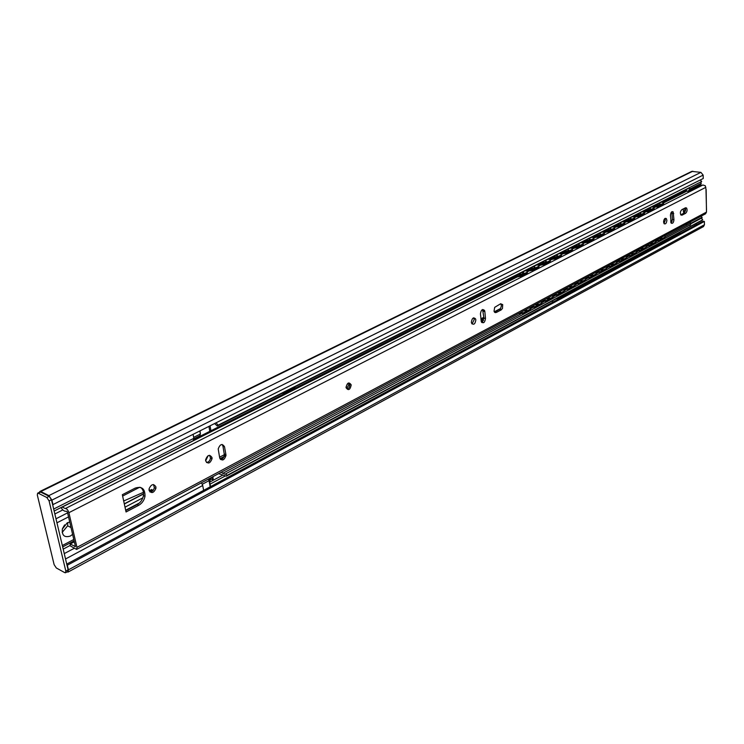 <?xml version="1.0" encoding="UTF-8"?>
<svg xmlns="http://www.w3.org/2000/svg" width="744" height="744" viewBox="0 0 744 744"><rect width="100%" height="100%" fill="white"/><g stroke="black" fill="none" stroke-linecap="round" stroke-linejoin="round"><path stroke-width="1.12" d="M697.119 224.437L695.807 224.214M52.657 504.748L703.238 178.513L703.145 175.11L700.913 172.366L691.771 171.39M68.123 572.034L703.48 226.595L704.447 224.753L704.363 221.442L703.08 221.228L66.755 564.119M67.053 571.922L68.067 572.062L68.439 569.83L67.341 565.217L704.363 221.442M53.038 504.944L51.894 500.126L48.899 495.597L40.79 491.579L39.888 491.477L39.348 492.333M693.715 224.855L697.844 222.633M694.394 224.493L694.403 224.967M143.583 493.951L124.332 503.995M151.823 489.468L149.237 490.826M143.583 493.765L124.295 503.837M130.87 497.838L135.166 495.95M210.766 478.95L213.221 479.871L212.923 476.662M210.757 478.959L212.756 479.806L212.235 477.025M209.51 481.796L211.408 477.471M209.278 480.094L210.133 478.15M208.153 455.663L205.66 460.88C208.013 464.303 210.143 463.559 212.049 458.667L212.003 457.569C209.687 454.147 207.557 454.863 205.614 459.736L205.66 460.88M38.297 493.253L37.628 493.179L37.312 495.02L54.126 564.64L56.312 567.97L64.775 572.648L65.528 572.75L65.807 571.076L49.085 500.907L46.835 497.504L38.297 493.253L40.678 492.091L49.216 496.322L51.466 499.717L68.104 569.83L67.825 571.504L65.574 572.731M39.953 492.035L40.678 492.091M54.851 513.974L62.859 509.91M63.194 549.128L70.066 545.491M152.52 490.994L149.897 490.473M149.042 489.85L152.948 490.584M143.471 492.305L123.69 500.991M152.613 490.054L151.599 490.584M62.496 528.593L64.607 524.901M62.17 532.406L67.648 525.831L67.788 522.567M69.731 522.046L67.248 522.818L62.366 529.031C61.817 535.503 64.477 537.838 70.345 536.052L72.596 534.369M203.633 490.361L202.712 485.497L65.528 558.976M53.68 509.045L193.84 438.328L193.142 434.608M139.444 502.963L125.662 510.217M122.63 496.062L139.695 487.236M193.84 438.328L193.208 440.69L54.145 511.016M201.475 482.772L202.712 485.497M125.011 507.185L142.848 497.838M556.493 298.632L558.028 299.386M553.257 301.962L551.843 301.125M678.658 232.946L680.146 233.588M558 298.976L680.128 233.207M221.089 472.301L225.293 474.3L225.86 473.742L227.106 475.37L226.269 476.179L218.578 473.64M209.817 431.325L208.962 426.656M216.272 422.992L218.076 425.187L217.267 426.024L214.821 423.717M210.106 426.089L210.952 430.757M225.86 473.742L690.702 224.576M701.434 216.002L701.825 218.792L702.717 219.759L701.731 220.54L226.39 476.113M227.106 475.37L702.717 219.759M480.903 318.804L483.833 317.269M494.276 311.81L500.666 308.472M683.327 208.915L683.42 211.733L683.68 212.505L684.452 212.412M480.996 319.79L483.926 318.255M494.937 312.489L495.439 312.229M700.216 180.029L701.694 181.471L700.839 182.178L701.201 183.312L689.837 189.06L689.344 187.702M283.12 393.716L290.253 389.949M218.076 425.187L701.694 181.471M217.267 426.024L689.483 187.934M282.99 392.888L283.204 394.255M291.546 390.042L291.434 389.354M285.687 391.53L286.542 391.818L294.903 387.605L294.801 386.936M290.969 390.33L290.272 390.098M286.44 391.149L286.542 391.818M655.715 242.005L655.418 242.916L650.033 245.799L645.625 245.771M654.246 207.827L654.078 208.729L648.638 211.491L644.388 212.031M643.802 211.938L642.37 211.696M643.262 211.24L648.545 210.729L653.995 207.976L654.171 207.232L651.744 206.962M656.022 240.228L659.528 240.005L659.5 240.731L655.129 240.703M659.5 240.731L664.801 237.894L665.052 236.22L664.271 235.829M665.09 237.001L664.801 237.894M646.527 245.297L650.061 245.074L655.445 242.191L655.669 241.214L654.906 240.823M651.837 242.46L652.562 243.111L651.437 243.716L649.614 243.651M659.528 240.005L664.829 237.169M661.258 237.438L661.974 238.08L660.877 238.666L659.063 238.61M651.856 242.916L651.939 243.446M661.276 237.885L661.36 238.406M651.976 206.851L653.288 207.065M652.869 206.395L658.124 205.883L663.481 203.177L663.667 202.452L661.221 202.191M659.007 204.842L659.975 204.516M649.475 209.668L650.461 209.324M663.732 203.019L663.564 203.93L663.481 203.177M658.124 205.883L658.207 206.646L654.367 207.241M658.207 206.646L663.564 203.93M642.277 211.826L644.537 212.087L644.351 212.849L638.817 215.648L638.91 216.42L634.651 216.988M636.539 252.263L636.213 253.202L630.652 256.178L626.178 256.15M634.818 217.657L634.651 218.578L629.024 221.424L625.267 222.056L622.691 221.619M623.584 221.163L628.931 220.652L634.558 217.806L634.734 217.016L632.893 216.792M636.883 250.44L640.445 250.217L640.426 250.951L635.981 250.923M640.426 250.951L645.894 248.022L646.136 246.273L645.392 245.901M646.201 247.092L645.894 248.022M627.08 255.676L630.67 255.443L636.232 252.476L636.446 251.426L635.72 251.063M632.567 252.746L633.274 253.425L630.261 253.974M640.445 250.217L645.913 247.296M642.277 247.566L642.993 248.226L641.849 248.84L640.017 248.766M632.558 253.211L632.651 253.751M642.286 248.022L642.379 248.552M632.605 216.616L634.241 216.895M634.437 216.932L635.013 217.034M633.507 216.16L638.817 215.648M639.766 214.57L640.77 214.226M629.926 219.545L630.949 219.192M644.611 212.7L644.444 213.612L644.351 212.849M638.91 216.42L644.444 213.612M623.332 221.833L622.449 221.731M616.73 262.846L616.376 263.822L610.638 266.901L606.1 266.863M614.749 227.804L614.581 228.743L608.778 231.682L604.956 232.323L602.361 231.858M603.263 231.412L608.676 230.9L614.488 227.962L614.665 227.125L612.303 226.846M617.12 260.986L620.747 260.753L620.729 261.497L616.218 261.469M620.729 261.497L626.374 258.475L626.606 256.652L625.899 256.299M626.708 257.508L626.374 258.475M606.992 266.389L610.657 266.157L616.395 263.088L616.609 261.972L615.92 261.628M612.665 263.367L613.354 264.064L612.163 264.706L610.285 264.632M620.747 260.753L626.392 257.74M622.691 258.01L623.398 258.698L622.216 259.331L620.356 259.256M612.647 263.85L612.74 264.39M622.682 258.493L622.774 259.033M612.61 226.697L614.442 227.06M613.586 226.948L612.377 226.818M613.502 226.241L618.887 225.739L624.607 222.847L624.783 222.028L622.403 221.758M619.901 224.614L620.952 224.242M609.736 229.757L610.805 229.375M624.867 222.689L624.7 223.619L624.607 222.847M618.887 225.739L618.98 226.511L615.028 227.134M618.98 226.511L624.7 223.619M604.788 232.314L604.007 232.202M603.654 232.156L602.138 231.979M596.279 273.773L595.888 274.796L589.964 277.977L585.351 277.94M594.019 238.294L593.851 239.252L587.844 242.293L583.966 242.935L581.362 242.451M582.254 242.005L587.741 241.493L593.749 238.461L593.926 237.569L591.601 237.29M596.707 271.876L600.399 271.644L600.38 272.388L595.814 272.36M600.38 272.388L606.221 269.263L606.444 267.366L605.783 267.031M606.583 268.259L606.221 269.263M586.253 277.456L589.973 277.224L595.907 274.043L596.111 272.853L595.47 272.537M592.103 274.331L592.782 275.057L591.554 275.717L589.648 275.643M600.399 271.644L606.23 268.519M602.463 268.807L603.151 269.514L601.942 270.165L600.055 270.091M592.066 274.834L592.168 275.392M602.435 269.3L602.538 269.849M591.945 237.113L594.372 237.569L591.796 237.234M592.847 236.657L598.297 236.155L604.202 233.17L604.379 232.305L602.036 232.026M599.376 234.992L600.12 234.434M588.867 240.303L590.606 239.587L589.62 239.717M604.472 233.012L604.305 233.951L604.202 233.17M598.297 236.155L598.399 236.945L594.372 237.569M598.399 236.945L604.305 233.951M583.789 242.925L581.138 242.563M575.14 285.064L574.721 286.133L568.583 289.416L563.906 289.379M572.592 249.156L572.415 250.105L566.203 253.258L562.259 253.909L559.646 253.397M560.539 252.951L566.091 252.448L572.303 249.305L572.48 248.357L570.202 248.078M575.614 283.129L579.371 282.887L579.362 283.65L574.721 283.613M579.362 283.65L585.389 280.423L585.602 278.433L584.998 278.126M585.798 279.372L585.389 280.423M564.808 288.904L568.593 288.653L574.731 285.38L574.926 284.106L574.34 283.808M570.862 285.668L571.522 286.421L568.323 287.026M579.371 282.887L585.407 279.66M581.566 279.958L582.245 280.693L579.074 281.288M570.806 286.189L570.908 286.747M581.529 280.469L581.631 281.018M570.592 247.882L573.029 248.366L570.369 247.994M571.485 247.427L577.009 246.924L583.119 243.837L583.287 242.916L580.99 242.637M578.162 245.715L579.92 244.99L578.934 245.102M567.3 251.212L569.076 250.468L568.072 250.561M583.389 243.669L583.222 244.627L583.119 243.837M577.009 246.924L577.121 247.724L573.029 248.366M577.121 247.724L583.222 244.627M562.083 253.899L559.423 253.509M553.285 296.744L552.829 297.86L546.487 301.255L541.734 301.208M550.439 260.344L550.244 261.339L543.817 264.594L539.8 265.264L537.177 264.724M538.07 264.278L543.697 263.776L550.123 260.53L550.29 259.517L548.077 259.238M553.806 294.764L557.628 294.522L557.628 295.284L552.913 295.247M557.628 295.284L563.868 291.946L564.064 289.872L563.506 289.593M564.305 290.858L563.868 291.946M542.627 300.734L546.487 300.483L552.829 297.089L552.494 295.47M548.886 297.395L549.537 298.167L548.216 298.874L546.263 298.79M557.628 294.522L563.868 291.183M559.962 291.481L560.623 292.243L559.33 292.941L557.386 292.857M548.812 297.935L548.933 298.502M559.906 292.011L560.009 292.578M548.505 259.014L550.951 259.526L548.291 259.126M549.398 258.568L554.996 258.066L561.311 254.867L561.478 253.89L559.237 253.611M556.224 256.801L557.405 256.373M544.98 262.493L546.189 262.046M561.599 254.699L561.422 255.676L561.311 254.867M554.996 258.066L555.108 258.875L550.951 259.526M555.108 258.875L561.422 255.676M539.633 265.245L536.973 264.836M510.849 279.27L510.784 278.423L511.481 278.944M530.667 308.816L530.174 309.988L523.609 313.503L518.782 313.457M527.533 271.923L527.291 272.964L520.642 276.34L516.559 277.019L513.918 276.452M514.811 276.005L520.512 275.512L527.171 272.146L527.338 271.076L525.171 270.779M531.253 306.807L535.141 306.556L535.15 307.328L530.36 307.281M535.15 307.328L541.595 303.877L541.288 301.45M542.069 302.734L541.595 303.877M519.675 312.982L523.609 312.722L530.174 309.216L529.886 307.532M526.157 309.523L526.789 310.332L523.441 310.973M535.141 306.556L541.595 303.096M537.624 303.403L538.265 304.194L536.917 304.919L534.955 304.826M526.064 310.081L526.185 310.657M537.54 303.952L537.652 304.529M511.788 277.531L511.454 278.572M525.655 270.537L528.11 271.076L525.45 270.639M510.998 277.931L510.784 278.423M526.547 270.091L532.211 269.598L538.749 266.287L538.916 265.245L536.722 264.957M533.522 268.277L534.759 267.821M521.888 274.164L523.144 273.699M539.084 266.082L538.87 267.105L538.749 266.287M532.211 269.598L532.332 270.416L528.11 271.076M532.332 270.416L538.87 267.105M516.383 277.001L513.723 276.554M688.516 191.264L699.769 185.563L701.201 183.312M682.081 191.673L682.118 192.752M689.855 225.506L690.878 223.805L690.181 222M685.959 224.26L687.224 224.976M685.615 189.887L687.856 191.506L689.837 189.06M683.903 191.85L683.866 190.771M683.476 212.133L684.75 212.449M62.012 507.036L65.351 508.552C66.783 508.561 67.964 509.938 68.894 512.69L76.967 547.342L76.604 549.407L70.15 545.836L70.169 544.013L75.442 546.542L67.369 511.919L66.272 511.184C64.877 511.639 63.221 510.616 61.296 508.133L61.138 507.473M65.435 508.524L702.922 184.986L705.303 185.777L705.898 188.837M700.383 185.144L702.327 185.293M193.914 439.36L515.611 276.861L193.914 439.36M522.781 273.243L523.795 272.732L522.781 273.243M663.174 202.322L686.173 190.706L663.164 202.322M663.992 223.544L665.359 220.019L664.941 218.485M472.031 323.928L474.254 319.52L473.584 317.837M206.488 462.508C208.683 462.201 210.013 460.703 210.478 458.025L209.594 455.291M680.741 214.793L684.099 213.044L685.196 207.939M671.069 222.949L672.418 219.461L671.786 211.798M494.537 312.164L500.405 308.825L501.437 305.849L500.786 303.701M481.731 322.468L483.916 318.107L482.605 309.513M220.503 459.494C222.689 459.15 223.99 457.634 224.4 454.956L222.93 446.112L222.084 444.447M346.713 388.34L348.936 384.797L348.322 383.532M149.925 491.951C152.213 491.803 153.683 490.38 154.352 487.673L153.497 484.558M125.745 510.589L137.184 504.571C140.542 502.609 142.634 499.624 143.443 495.588C143.927 491.877 142.96 489.152 140.542 487.413M76.967 547.342L706.484 212.096L706.14 189.395M475.834 319.929L475.602 318.934C473.463 316.953 472.049 318.06 471.371 322.254L471.594 323.222C473.733 325.23 475.146 324.133 475.834 319.929M682.043 215.165L685.615 213.296C687.196 211.687 687.503 209.91 686.535 207.967L685.438 207.818L681.857 209.678C680.276 211.268 679.96 213.044 680.918 215.007L682.043 215.165L680.881 214.97M673.943 219.722L673.134 211.845C671.655 211.25 670.753 212.403 670.437 215.295L671.228 223.154C672.716 223.767 673.618 222.623 673.943 219.722L672.418 219.461M496.341 312.452L501.121 309.95L502.451 308.472L502.702 304.603L500.582 303.794L494.676 307.356L494.035 311.234L496.341 312.452L494.76 312.062M483.005 310.146L484.595 310.536L484.846 311.597L485.488 318.497L483.916 318.107M484.595 310.536C482.475 308.648 481.089 309.764 480.438 313.894L481.331 321.817C483.442 323.742 484.828 322.636 485.488 318.497M224.4 454.956L225.971 455.579L219.954 458.713L225.971 455.551C224.139 460.517 222.047 461.28 219.694 457.867L218.206 448.93C220.094 444.029 222.196 443.294 224.511 446.735L225.916 454.612L224.344 453.98M225.971 455.579L225.916 454.612M666.884 220.28L666.317 218.559C664.811 217.927 663.89 219.08 663.574 222.01L664.132 223.73C665.638 224.363 666.559 223.219 666.884 220.28M155.887 486.846C153.58 483.414 151.311 484.065 149.088 488.799L149.116 490.38C151.46 493.802 153.729 493.133 155.915 488.371L155.887 486.846M138.737 505.297L126.043 511.984L122.342 494.723L135.129 488.129C141.825 486.027 145.117 488.752 144.996 496.304C144.187 500.34 142.095 503.335 138.737 505.297L137.184 504.571M706.484 212.096L705.591 213.779L76.651 549.379M209.957 484.195L224.716 476.272M68.439 569.83L704.447 224.753M40.79 491.579L692.831 171.213M48.899 495.597L700.913 172.366M51.894 500.126L703.145 175.11M209.585 482.196L222.735 475.156M210.533 486.641L209.269 480.494M210.189 486.827L208.72 478.904M195.393 438.039L195.495 438.56M193.663 437.379L200.378 434.003L200.099 431.111M193.905 438.793L199.894 435.761L200.378 434.003L199.857 431.232M208.422 479.062L209.045 480.652L202.331 484.242M195.151 438.16L195.254 438.681M68.104 569.83L65.807 571.076M51.466 499.717L49.085 500.907M49.216 496.322L46.835 497.504M67.583 512.867L55.995 518.791M68.522 516.885L56.944 522.818M62.338 545.519L73.796 539.484M74.465 548.179L64.254 553.61M222.67 473.417L520.828 313.968M530.77 308.648L532.397 307.784M542.181 302.548L543.762 301.701M553.396 296.549L554.931 295.721M564.426 290.653L565.924 289.853M575.27 284.85L576.721 284.078M585.928 279.149L587.351 278.396M596.418 273.541L597.795 272.806M606.732 268.026L608.081 267.31M616.888 262.595L618.19 261.897M626.876 257.257L628.141 256.578M636.706 252.002L637.934 251.333M646.378 246.822L647.578 246.18M655.892 241.735L657.064 241.112M665.266 236.722L690.748 223.088M220.717 459.485L222.94 458.313M481.628 322.338L482.772 321.733M670.986 222.8L671.506 222.53M219.573 457.188L224.409 454.658M481.033 320.208L483.926 318.692M495.467 312.647L495.997 312.368M670.642 220.875L672.409 219.954M481.238 321.557L483.609 320.311L481.238 321.557M670.735 222.075L672.13 221.349L670.735 222.075M684.164 212.561L683.662 212.477M646.359 245.985L646.378 245.371M644.936 212.114L644.843 211.352M655.873 240.312L655.855 240.907M650.033 245.799L650.061 245.074M654.078 208.729L653.995 207.976M659.314 204.758L655.213 205.214M659.379 203.4L660.43 204.191M649.838 208.19L650.916 208.999M649.782 209.576L645.653 210.031M654.45 206.497L654.534 207.26M648.638 211.491L648.545 210.729M655.418 242.916L655.445 242.191M626.913 256.364L626.932 255.75M625.267 222.056L625.174 221.284M636.734 250.523L636.715 251.137M630.652 256.178L630.67 255.443M634.651 218.578L634.558 217.806M640.072 214.477L635.925 214.942M640.147 213.063L641.226 213.9M630.289 218.001L631.405 218.866M630.233 219.452L626.057 219.917M635.088 216.281L635.181 217.043M629.024 221.424L628.931 220.652M636.213 253.202L636.232 252.476M606.834 267.087L606.844 266.464M604.956 232.323L604.853 231.542M616.971 261.07L616.953 261.683M610.638 266.901L610.657 266.157M614.581 228.743L614.488 227.962M620.208 224.521L616.004 224.986M620.282 223.042L621.407 223.916M610.108 228.148L611.252 229.05M610.043 229.663L605.811 230.119M615.102 226.371L615.195 227.143M608.778 231.682L608.676 230.9M616.376 263.822L616.395 263.088M586.095 278.172L586.095 277.54M583.966 242.935L583.854 242.144M596.558 271.96L596.549 272.583M589.964 277.977L589.973 277.224M593.851 239.252L593.749 238.461M599.692 234.89L595.433 235.355M599.766 233.346L600.919 234.276M589.248 238.619L590.438 239.577M589.183 240.21L584.896 240.675M594.447 236.797L594.549 237.587M587.844 242.293L587.741 241.493M595.888 274.796L595.907 274.043M564.649 289.621L564.659 288.979M562.259 253.909L562.148 253.109M575.465 283.213L575.465 283.845M568.583 289.416L568.593 288.653M572.415 250.105L572.303 249.305M578.479 245.613L574.163 246.078M578.562 243.995L579.753 244.971M567.681 249.445L568.909 250.458M567.616 251.109L563.264 251.574M568.509 250.654L568.044 250.384M573.094 247.585L573.206 248.375M566.203 253.258L566.091 252.448M574.721 286.133L574.731 285.38M542.478 301.459L542.478 300.818M539.8 265.264L539.679 264.455M553.657 294.847L553.657 295.489M546.487 301.255L546.487 300.483M550.244 261.339L550.123 260.53M556.549 256.708L552.16 257.173M556.624 255.006L557.861 256.038M545.371 260.651L546.645 261.711M545.306 262.39L540.888 262.855M546.254 261.888L545.752 261.6M557.47 256.224L556.996 255.955M551.006 258.735L551.127 259.544M543.817 264.594L543.697 263.776M552.829 297.86L552.829 297.089M519.535 313.717L519.526 313.057M516.559 277.019L516.429 276.191M531.104 306.881L531.104 307.532M523.609 313.503L523.609 312.722M527.291 272.964L527.171 272.146M533.848 268.184L529.403 268.649M533.932 266.399L535.206 267.496M522.772 273.885L522.279 272.239L523.59 273.364M522.204 274.062L517.731 274.527M523.227 273.513L522.688 273.206M534.834 267.654L534.322 267.366M528.156 270.267L528.277 271.095M520.642 276.34L520.512 275.512M530.174 309.988L530.174 309.216M702.066 217.295L690.823 223.312M702.122 217.778L690.878 223.805M685.512 207.781L686.535 207.967M685.54 208.85L685.587 210.143M685.243 208.004L685.345 211.268M701.164 183.796L689.8 189.543M68.894 512.69L705.851 187.321M62.096 507.129L516.987 277.056M527.822 271.579L528.714 271.123M539.381 265.729L540.237 265.292M550.737 259.982L551.555 259.572M561.906 254.336L562.687 253.937M572.889 248.784L573.633 248.403M583.677 243.316L584.393 242.963M594.298 237.95L594.977 237.606M604.742 232.667L605.384 232.342M615.009 227.478L615.623 227.162M625.109 222.363L625.695 222.075M635.051 217.341L635.599 217.062M644.834 212.393L645.355 212.124M654.46 207.52L654.952 207.269M663.936 202.731L686.749 191.189M348.49 383.504L349.838 385.085C349.234 388.489 348.015 389.307 346.183 387.55M346.034 387.643C347.197 382.537 348.927 381.635 351.224 384.936C350.08 390.023 348.35 390.926 346.034 387.643M705.982 189.497L706.502 209.882M685.615 213.296L684.099 213.044M673.72 213.593L672.195 213.333M501.121 309.95L499.55 309.56M484.846 311.597L483.265 311.206M224.511 446.735L222.93 446.112M74.884 546.728L75.414 546.44M39.888 491.477L691.836 171.353M39.999 492.017L37.628 493.179M67.648 525.831L71.015 527.561M62.673 546.924L74.121 540.879M652.618 207.027L651.874 206.897M649.586 209.603L646.378 210.078M659.119 204.786L655.883 205.251M643.002 211.882L642.249 211.752M651.558 243.651L651.502 242.637M660.979 238.61L660.923 237.615M649.019 211.594L649.698 210.952M650.154 209.483L649.717 207.985M647.475 211.882L648.852 211.677M658.542 206.758L659.231 206.125M659.686 204.656L659.258 203.177M656.98 207.046L658.384 206.851M633.228 216.811L632.474 216.681M630.038 219.48L626.876 219.964M639.877 214.505L636.697 214.988M623.286 221.824L622.533 221.693M632.261 253.964L632.195 252.941M641.988 248.766L641.923 247.752M629.498 221.48L630.177 220.838M630.633 219.35L630.187 217.834M628.01 221.786L629.331 221.573M639.338 216.495L640.017 215.853M640.472 214.374L640.035 212.868M637.822 216.792L639.17 216.588M612.972 226.883L612.433 226.781M609.848 229.691L606.741 230.175M610.517 229.087L611.001 229.106M620.673 223.972L621.147 223.972M620.012 224.548L616.888 225.032M612.331 264.613L612.266 263.571M622.375 259.247L622.309 258.214M609.336 231.7L610.024 231.049M610.471 229.543L610.024 227.999M607.904 232.007L609.169 231.793M619.501 226.548L620.189 225.906M620.636 224.4L620.189 222.875M618.041 226.855L619.334 226.641M588.988 240.238L585.937 240.731M589.685 239.577L590.187 239.624M600.176 234.295L600.668 234.323M599.497 234.918L596.418 235.411M591.75 275.615L591.685 274.555M602.129 270.063L602.063 269.021M588.513 242.256L589.192 241.605M589.648 240.07L589.183 238.508M587.118 242.572L588.337 242.358M599.013 236.936L599.692 236.285M600.148 234.76L599.692 233.207M597.599 237.252L598.846 237.029M567.412 251.137L564.417 251.639M568.137 250.412L568.658 250.505M578.99 244.953L579.502 245.027M578.283 245.641L575.251 246.143M570.481 286.979L570.406 285.91M581.204 281.251L581.138 280.19M566.975 253.174L567.663 252.514M568.109 250.961L567.635 249.37M565.626 253.49L566.807 253.267M577.837 247.668L578.516 247.017M578.971 245.474L578.497 243.893M576.461 247.984L577.66 247.761M545.101 262.418L542.153 262.92M545.845 261.628L546.394 261.758M557.07 255.983L557.609 256.085M556.345 256.736L553.369 257.238M548.486 298.735L548.412 297.647M559.581 292.811L559.497 291.732M544.701 264.464L545.389 263.804M545.836 262.223L545.352 260.605M543.38 264.79L544.524 264.566M555.935 258.773L556.624 258.112M557.061 256.541L556.586 254.941M554.596 259.089L555.759 258.866M522 274.09L519.107 274.61M522.772 273.234L523.348 273.411M534.397 267.384L534.964 267.542M533.634 268.212L530.723 268.724M525.729 310.899L525.645 309.792M537.205 304.761L537.121 303.673M521.637 276.154L522.335 275.485M520.335 276.48L521.47 276.247M533.271 270.258L533.96 269.588M534.406 268.007L533.913 266.371M531.96 270.584L533.095 270.351M65.351 508.552L702.922 184.986M348.927 384.75L349.838 385.039C348.564 382.639 347.308 383.309 346.072 387.057M665.145 218.355L666.317 218.559M474.021 318.534L475.602 318.934M210.478 458.025L212.049 458.667M672.018 211.659L673.134 211.845M501.121 304.222L502.702 304.603M70.169 544.013L74.335 541.809M154.352 487.673L155.915 488.371M143.443 495.588L144.996 496.304"/></g></svg>
